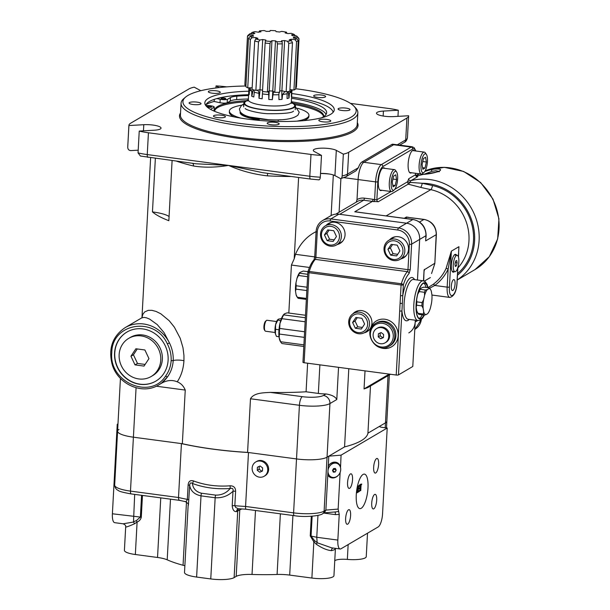 <?xml version="1.0" encoding="UTF-8"?>
<svg xmlns="http://www.w3.org/2000/svg" width="610" height="610" viewBox="0 0 610 610"><rect width="100%" height="100%" fill="white"/><g stroke="black" fill="none" stroke-linecap="round" stroke-linejoin="round"><path stroke-width="0.91" d="M119.148 354.654A22.128 20.374 -120.5 0 0 129.434 375.318A22.128 20.374 -120.5 0 0 151.166 376.507A22.128 20.374 -120.5 0 0 157.517 347.105A22.128 20.374 -120.5 0 0 128.74 338.352A22.128 20.374 -120.5 0 0 119.148 354.654M128.74 338.352L130.326 337.414A22.128 20.374 59.5 0 1 159.103 346.167A22.128 20.374 59.5 0 1 152.759 375.569L151.166 376.507M135.008 364.887L144.021 366.091L148.962 358.634L144.898 349.972L135.885 348.767L130.944 356.225L135.008 364.887L137.494 363.43L145.111 364.444M130.944 356.225L133.43 354.768L137.494 363.43M137.273 348.95L133.43 354.768M216.878 98.576L220.195 99.285A5.315 1.212 3.1 0 0 227.362 99.422L227.179 102.869A5.315 1.212 -176.9 0 1 220.012 102.724L214.163 101.481L214.27 99.377M213.569 110.867L214.079 110.57L214.262 107.124A5.315 1.212 3.1 0 0 209.352 105.66L205.677 105.408A63.897 14.594 -176.9 0 1 209.291 101.565A63.897 14.594 -176.9 0 1 248.606 94.695M211.129 109.686L211.174 108.946L214.262 107.124M211.174 108.946A14.754 3.37 3.1 0 0 210.595 109.396M321.44 117.822A59.605 13.611 3.1 0 0 326.655 112.675A59.605 13.611 3.1 0 0 291.549 98.279M248.56 95.549A59.605 13.611 3.1 0 0 236.825 96.166A14.754 3.37 3.1 0 0 230.458 97.608L230.267 101.047A14.754 3.37 -176.9 0 1 236.634 99.613A59.605 13.611 -176.9 0 1 248.369 98.995M291.366 101.718A59.605 13.611 -176.9 0 1 326.083 114.375M227.362 99.422L230.458 97.608M230.267 101.047L227.179 102.869M208.544 107.284A2.303 0.526 3.1 0 0 211.617 106.956A2.303 0.526 3.1 0 0 209.352 106.308A2.303 0.526 3.1 0 0 207.019 106.704A2.303 0.526 3.1 0 0 208.544 107.284M222.658 98.995A2.303 0.526 -176.9 0 1 221.133 98.408A2.303 0.526 -176.9 0 1 223.458 98.012A2.303 0.526 -176.9 0 1 225.731 98.66A2.303 0.526 -176.9 0 1 222.658 98.995M356.385 493.162L357.544 492.483L357.59 491.713L356.461 492.377M359.503 490.585L358.2 491.355L358.306 489.304L359.442 488.64L359.481 487.87L358.352 488.534L358.444 486.871L359.748 486.101L359.786 485.331L358.222 486.254L357.895 492.278L359.458 491.355L359.503 490.585L358.222 490.837M357.59 491.713L356.514 491.843M358.222 486.254L357.529 486.162L357.231 491.668M359.786 485.331L357.529 486.162M358.756 488.297L358.787 487.779L359.481 487.87M361.089 484.065L359.442 485.034L361.783 484.157L361.089 484.065M361.783 484.157L361.059 485.209L360.762 490.592L359.808 490.654L360.075 485.766L360.792 485.362L360.502 490.745M358.375 488.015L358.787 487.779M360.136 485.125L359.763 485.728M252.975 472.247A8.288 7.633 -120.5 0 0 264.145 476.265A8.288 7.633 -120.5 0 0 266.524 465.247A8.288 7.633 -120.5 0 0 255.742 461.968A8.288 7.633 -120.5 0 0 252.975 472.247M255.742 461.968L256.635 461.442A8.288 7.633 59.5 0 1 267.416 464.721A8.288 7.633 59.5 0 1 265.037 475.739L264.145 476.265M259.784 472.224L262.46 471.019L262.628 467.908L260.104 466.002L257.428 467.207L257.26 470.318L259.784 472.224L262.475 470.752M257.26 470.318L259.143 469.212L261.667 471.118M259.296 466.368L259.143 469.212M424.041 172.371L422.623 173.583A11.064 3.507 -82.4 0 1 421.38 174.064A11.064 3.507 -82.4 0 1 419.116 165.287A11.064 3.507 -82.4 0 1 424.301 152.126A11.064 3.507 -82.4 0 1 425.383 152.912L426.428 154.452A9.592 3.042 97.6 0 0 421.213 162.878A9.592 3.042 97.6 0 0 424.041 172.371A9.592 3.042 97.6 0 0 427.457 161.383A9.592 3.042 97.6 0 0 426.428 154.452M422.86 169.29L425.01 168.024L426.382 162.016L425.597 157.266L423.439 158.531L422.074 164.547L422.86 169.29M422.6 167.704L425.01 168.024M426.382 162.016L422.761 161.528M394.228 189.901L392.809 191.113A11.064 3.507 -82.4 0 1 391.567 191.586A11.064 3.507 -82.4 0 1 389.302 182.809A11.064 3.507 -82.4 0 1 394.495 169.649A11.064 3.507 -82.4 0 1 395.57 170.434L396.614 171.982A9.592 3.042 97.6 0 0 391.406 180.4A9.592 3.042 97.6 0 0 394.228 189.901A9.592 3.042 97.6 0 0 397.644 178.905A9.592 3.042 97.6 0 0 396.614 171.982M393.046 186.812L395.204 185.554L396.569 179.538L395.783 174.796L393.633 176.061L392.268 182.07L393.046 186.812M392.787 185.226L395.204 185.554M396.569 179.538L392.947 179.058M251.968 32.513L254.919 33.222A20.313 4.636 3.1 0 0 253.722 33.924L249.887 33.733A24.049 5.49 3.1 0 0 249.337 34.938L253.089 35.319A20.313 4.636 3.1 0 0 253.577 36.142L250.191 36.379A24.049 5.49 3.1 0 0 252.204 37.637L255.903 37.591A20.313 4.636 3.1 0 0 257.961 38.354L255.796 38.964A24.049 5.49 3.1 0 0 259.921 39.985L262.704 39.52A20.313 4.636 3.1 0 0 265.868 40.047L265.426 40.901A24.049 5.49 3.1 0 0 270.71 41.442L271.953 40.679A20.313 4.636 3.1 0 0 275.491 40.84L276.871 41.732A24.049 5.49 3.1 0 0 282.102 41.686L281.523 40.786A20.313 4.636 3.1 0 0 284.618 40.557L287.508 41.282A24.049 5.49 3.1 0 0 291.496 40.649L289.216 39.825A20.313 4.636 3.1 0 0 291.168 39.246L294.897 39.642A24.049 5.49 3.1 0 0 296.727 38.575L293.273 38.011A20.313 4.636 3.1 0 0 293.631 37.225L297.352 37.202A24.049 5.49 3.1 0 0 296.757 36.089A24.049 5.49 3.1 0 0 296.605 35.937L292.769 35.761A20.313 4.636 3.1 0 0 291.45 34.945L294.31 34.503A24.049 5.49 3.1 0 0 291.153 33.336L287.813 33.596A20.313 4.636 3.1 0 0 285.122 32.932L286.464 32.178A24.049 5.49 3.1 0 0 281.622 31.377L279.548 32.01A20.313 4.636 3.1 0 0 276.094 31.651L275.613 30.752A24.049 5.49 3.1 0 0 270.2 30.5L269.856 31.362A20.313 4.636 3.1 0 0 266.44 31.392L264.244 30.561A24.049 5.49 3.1 0 0 259.494 30.912L260.973 31.796A20.313 4.636 3.1 0 0 258.365 32.208L254.957 31.636A24.049 5.49 3.1 0 0 251.968 32.513L250.618 33.771M252.204 37.637L250.367 39.383A25.818 5.894 -176.9 0 1 248.499 38.216L250.191 36.379M259.921 39.985L258.51 41.922A25.818 5.894 -176.9 0 1 254.683 40.977L255.796 38.964M270.71 41.442L270.032 43.523A25.818 5.894 -176.9 0 1 265.121 43.02L265.426 40.901M282.102 41.686L282.285 43.828A25.818 5.894 -176.9 0 1 277.428 43.874L276.871 41.732M291.496 40.649L292.472 42.753A25.818 5.894 -176.9 0 1 288.774 43.348L287.508 41.282M296.727 38.575L298.26 40.557A25.818 5.894 -176.9 0 1 296.567 41.556L294.897 39.642M298.32 37.736A25.818 5.894 -176.9 0 1 298.389 37.812A25.818 5.894 -176.9 0 1 299.014 38.91L297.352 37.202M295.454 35.883L294.31 34.503M286.929 33.359L286.464 32.178M259.494 30.912L258.754 32.139M249.337 34.938L247.469 36.486A25.818 5.894 -176.9 0 1 247.477 36.44A25.818 5.894 -176.9 0 1 247.988 35.365L249.887 33.733M245.96 85.072L244.846 84.965A25.818 5.894 -176.9 0 1 244.846 84.92A25.818 5.894 -176.9 0 1 244.854 84.874M252.151 87.802L247.744 87.855A25.818 5.894 -176.9 0 1 245.876 86.696L248.499 38.216M262.704 39.52L259.99 89.723L255.887 90.402A25.818 5.894 -176.9 0 1 252.06 89.456L254.683 40.977M282.285 43.828L279.662 92.308A25.818 5.894 -176.9 0 1 274.797 92.354L272.769 91.043L275.491 40.84M292.472 42.753L289.849 91.233A25.818 5.894 -176.9 0 1 286.143 91.828L281.904 90.753L284.618 40.557M298.26 40.557L295.637 89.037A25.818 5.894 -176.9 0 1 293.936 90.036L289.933 89.609M299.014 38.91L296.391 87.39L295.72 87.39M293.936 90.036L296.567 41.556M286.143 91.828L288.774 43.348M274.797 92.354L277.428 43.874M270.032 43.523L267.401 92.003A25.818 5.894 -176.9 0 1 262.498 91.5L265.121 43.02M258.51 41.922L255.887 90.402M250.367 39.383L247.744 87.855M247.469 36.486L244.846 84.965M253.089 35.319L253.043 36.181M255.903 37.591L255.826 38.956M271.953 40.679L269.239 90.875L267.401 92.003M291.1 40.504L291.168 39.246M293.585 38.064L293.631 37.225M248.857 87.863L248.705 93.826A30.515 29.364 149.3 0 0 249.429 91.462M248.705 93.826L249.193 94.657L249.543 89.845L249.055 87.893M248.468 87.848L249.955 88.168L251.816 91.264L251.732 96.235A30.515 23.92 110.3 0 0 253.02 89.723M251.732 96.235L253.79 96.998L254.294 92.179L253.874 89.944M254.294 92.179A21.541 4.918 3.1 0 0 258.945 93.33C258.838 91.241 258 90.234 256.429 90.31L257.138 90.318M258.945 93.33L258.991 98.279A30.515 12.985 99.4 0 0 259.99 89.723A20.313 4.636 -176.9 0 0 262.567 90.166M258.991 98.279L262.147 98.805L262.582 91.332M262.75 93.963A21.541 4.918 3.1 0 0 268.713 94.573C268.682 92.514 268.331 91.607 267.645 91.858L267.912 91.782M268.713 94.573L268.804 99.491A30.515 0.915 92.7 0 1 269.239 90.875A20.313 4.636 -176.9 0 0 272.769 91.043A30.515 0.915 -87.3 0 0 272.342 99.659L272.967 94.779C273.227 92.728 273.753 91.858 274.531 92.179L274.225 92.079M272.342 99.659L268.804 99.491M279.548 92.133C279.189 91.805 278.968 92.674 278.877 94.718L278.938 99.598L282.041 99.361L282.605 94.443L284.809 91.63L285.579 91.683M279.738 90.936A20.313 4.636 -176.9 0 0 281.904 90.753A30.515 14.609 -94.3 0 0 282.041 99.361M287.767 91.607L287.104 93.727L287.066 98.568L289.018 97.989L289.453 93.033L291.511 90.188L293.204 89.952M288.4 91.5A30.515 24.957 -106.4 0 0 289.018 97.989M292.175 89.998L291.519 91.82L291.321 96.639L292.076 90.135M291.405 94.542A30.515 29.585 -155.3 0 0 291.687 95.846M248.308 99.979A25.818 5.894 3.1 0 0 243.87 102.991A25.818 5.894 3.1 0 0 265.083 109.96A25.818 5.894 3.1 0 0 293.921 107.619A25.818 5.894 3.1 0 0 295.431 105.782A25.818 5.894 3.1 0 0 291.344 102.305M259.341 119.865A29.059 6.634 -176.9 0 1 240.134 112.339M256.741 118.416A24.903 5.688 3.1 0 0 280.966 119.728M328.866 465.14A7.373 6.153 -66.1 0 1 336.148 463.028L337.338 463.554A7.373 6.153 113.9 0 0 327.982 470.821A7.373 6.153 113.9 0 0 331.352 477.043A7.373 6.153 113.9 0 0 339.976 472.796A7.373 6.153 113.9 0 0 337.338 463.554M335.164 472.018L333.334 472.163L332.511 470.447L333.525 468.579L335.355 468.427L336.179 470.15L335.164 472.018L332.785 470.958L333.8 469.09L336.179 470.15M333.8 469.09L333.556 468.579M240.172 111.752A29.044 6.634 3.1 0 0 259.395 118.942M278.198 121.436L278.282 119.873M246.287 100.688A54.587 12.467 3.1 0 0 214.667 110.242A54.587 12.467 3.1 0 0 214.842 111.416M295.065 104.691A54.587 12.467 -176.9 0 1 323.59 116.678A54.587 12.467 3.1 0 0 323.681 116.144A54.587 12.467 3.1 0 0 293.273 103.235M240.698 118.088A39.833 9.097 -176.9 0 1 229.398 111.035A39.833 9.097 -176.9 0 1 241.522 105.225M297.52 108.26A39.833 9.097 -176.9 0 1 308.95 115.343A39.833 9.097 -176.9 0 1 296.956 121.138M214.689 110.814A54.587 12.467 -176.9 0 1 244.351 101.946M234.171 116.899A39.833 9.097 -176.9 0 1 229.337 112.187L229.398 111.035M308.95 115.343L308.889 116.495A39.833 9.097 -176.9 0 1 303.574 120.658M141.985 317.635L142.839 314.356L144.715 311.893L148.306 310.337L151.875 310.322L156.046 311.42L160.849 313.815L169.214 320.73L174.368 327.166L180.232 338.314L182.992 347.753L183.953 355.5L183.938 360.731C183.427 368.936 181.185 375.966 177.228 381.807C172.058 379.672 166.736 380.198 161.284 383.37L167.582 376.751C170.922 372.047 172.798 366.648 173.217 360.54C173.461 354.418 172.195 348.523 169.42 342.858L164.052 332.587L157.212 324.566L149.587 319.083L146.415 317.802L144.074 317.398L141.703 317.894L142.069 317.513M171.158 360.594C170.747 366.366 168.901 371.505 165.623 376.004A1.769 0.64 35.3 0 0 167.582 376.744A33.199 30.561 59.5 0 1 158.768 384.879C142.313 395.402 117.265 384.048 112.019 363.865C108.305 348.196 112.667 336.125 125.119 327.646A33.199 30.561 59.5 0 1 169.42 342.858L167.361 343.926C170.106 349.233 171.379 354.784 171.158 360.594A1.769 0.404 -176.9 0 0 173.217 360.54A7.373 1.685 3.1 0 1 183.938 360.731M168.116 360.182A28.472 26.215 59.5 0 1 155.779 381.158A28.472 26.215 59.5 0 1 118.744 369.896A28.472 26.215 59.5 0 1 126.91 332.061A28.472 26.215 59.5 0 1 154.879 333.601A28.472 26.215 59.5 0 1 168.116 360.182M127.01 332.008A28.472 26.215 -120.5 0 0 118.95 369.782A28.472 26.215 -120.5 0 0 155.878 381.097M407.64 181.734L410.324 182.421L408.174 184.159L407.64 181.727L408.692 178.768A1.769 1.632 -120.5 0 0 410.865 180.674A3.538 1.342 75.4 0 0 410.324 182.421L422.204 183.274A3.538 1.052 -77.5 0 1 420.542 187.369L408.281 184.197M431.545 273.539L434.816 263.604L436.394 234.446C436.097 226.257 432.017 221.239 424.156 219.409L407.068 217.236A1.769 1.632 59.6 0 1 406.428 217.015L408.761 217.358M214.163 101.443A67.435 15.402 3.1 0 0 206.02 104.569M291.618 97.028A63.897 14.594 -176.9 0 1 333.136 112.316M248.788 91.21A64.805 14.8 3.1 0 0 208.628 98.179A64.805 14.8 3.1 0 0 204.914 103.738A64.805 14.8 3.1 0 0 268.743 121.085A64.805 14.8 3.1 0 0 334.074 110.73A64.805 14.8 3.1 0 0 291.809 93.536M275.194 122.366A5.993 1.365 3.1 0 0 267.195 123.228A5.993 1.365 3.1 0 0 273.105 124.92A5.993 1.365 3.1 0 0 279.159 123.876A5.993 1.365 3.1 0 0 275.194 122.366M326.808 119.43A5.993 1.365 3.1 0 0 318.809 120.292A5.993 1.365 3.1 0 0 324.711 121.985A5.993 1.365 3.1 0 0 330.772 120.94A5.993 1.365 3.1 0 0 326.808 119.43M346.053 108.115A5.993 1.365 3.1 0 0 338.054 108.976A5.993 1.365 3.1 0 0 343.964 110.662A5.993 1.365 3.1 0 0 350.018 109.625A5.993 1.365 3.1 0 0 346.053 108.115M321.668 95.046A5.993 1.365 3.1 0 0 313.67 95.907A5.993 1.365 3.1 0 0 319.579 97.592A5.993 1.365 3.1 0 0 325.633 96.555A5.993 1.365 3.1 0 0 321.668 95.046M216.321 90.814A5.993 1.365 3.1 0 0 208.323 91.675A5.993 1.365 3.1 0 0 214.232 93.368A5.993 1.365 3.1 0 0 220.286 92.323A5.993 1.365 3.1 0 0 216.321 90.814M197.076 102.129A5.993 1.365 3.1 0 0 189.077 102.991A5.993 1.365 3.1 0 0 194.979 104.684A5.993 1.365 3.1 0 0 201.033 103.639A5.993 1.365 3.1 0 0 197.076 102.129M221.46 115.199A5.993 1.365 3.1 0 0 213.462 116.06A5.993 1.365 3.1 0 0 219.364 117.753A5.993 1.365 3.1 0 0 225.425 116.708A5.993 1.365 3.1 0 0 221.46 115.199M332.869 548.009A3.538 2.638 -102.1 0 0 331.413 550.639A16.523 3.774 3.1 0 0 335.424 548.42L333.944 575.672A16.523 3.774 -176.9 0 1 311.885 578.051L289.697 575.093A18.292 4.178 3.1 0 0 277.092 574.467A90.295 20.618 -176.9 0 1 252.029 574.452A18.292 4.178 3.1 0 0 236.184 576.397L234.126 577.609A18.292 4.178 -176.9 0 1 210.763 578.936L196.618 577.052A18.292 4.178 -176.9 0 1 184.51 572.439L188.154 505.141C188.795 504.325 187.865 503.151 185.379 501.633L179.63 500.383M367.517 533.201L366.244 556.686A16.523 3.774 -176.9 0 1 347.349 559.408A11.216 2.562 3.1 0 0 334.753 560.788M184.868 565.805A18.292 4.178 3.1 0 0 183.053 565.256A90.295 20.618 -176.9 0 1 167.201 559.82A18.292 4.178 3.1 0 0 157.532 557.471L135.344 554.513A16.523 3.774 -176.9 0 1 124.409 550.35L125.683 526.826A16.523 3.774 3.1 0 0 125.683 526.964A3.538 3.446 173.9 0 0 125.675 526.422A3.538 3.446 173.9 0 0 125.668 526.415C125.988 525.645 125.141 524.768 123.136 523.799L133.605 522.015L134.505 523.784C129.198 526.155 126.255 527.215 125.683 526.964M317.169 542.504L314.592 540.719L311.062 536.076L316.765 537.273L317.162 542.74L316.361 544.28L313.845 541.825L310.238 535.938A3.538 0.808 -176.9 0 1 311.062 536.076L312.137 516.212M314.592 540.719A3.538 0.511 -50.4 0 1 313.845 541.825L311.885 578.051M317.162 542.74L331.695 547.856L340.144 548.985A11.216 3.553 97.6 0 0 341.028 548.771L378.2 526.918A11.216 3.553 97.6 0 0 382.562 513.795L387.205 428.029L341.066 455.151L340.532 467.649M331.413 550.639C326.99 550.228 321.973 548.1 316.361 544.28M136.251 520.688L140.384 517.074A3.538 0.808 -176.9 0 1 141.291 517.166C140.735 519.499 139.339 521.115 137.105 522.015A3.538 1.38 62.9 0 0 136.251 520.688L133.506 521.771L134.68 494.382M135.344 554.513L137.105 522.015L134.505 523.784M245.914 86.01A86.75 19.81 3.1 0 0 187.987 95.434A86.75 19.81 3.1 0 0 185.593 97.104A86.75 19.81 3.1 0 0 268.476 126.087A86.75 19.81 3.1 0 0 354.006 106.231A86.75 19.81 3.1 0 0 295.652 88.732M385.2 427.762L385.467 422.852L379.801 426.176L385.467 422.852A23.904 5.459 3.1 0 0 386.862 421.144L386.496 427.93M180.041 500.33C179.012 500.513 178.501 499.575 178.509 497.516L181.429 443.592A116.258 26.55 3.1 0 0 248.491 452.529L296.513 458.933A23.904 5.459 3.1 0 0 327.036 457.203L324.116 511.127A3.538 3.256 59.5 0 1 322.583 513.742L324.528 512.598L325.877 510.09L338.146 509.083L339.236 514.436L337.848 540.086L316.765 537.273L317.947 515.389M339.236 514.436L335.386 514.619A3.538 1.121 97.6 0 0 334.928 511.965M378.627 464.317A7.373 2.341 97.6 0 0 377.117 458.461A7.373 2.341 97.6 0 0 373.823 465.468A7.373 2.341 97.6 0 0 375.173 473.086A7.373 2.341 97.6 0 0 378.627 464.317M376.69 500.169A7.373 2.341 97.6 0 0 375.18 494.321A7.373 2.341 97.6 0 0 371.887 501.321A7.373 2.341 97.6 0 0 373.228 508.946A7.373 2.341 97.6 0 0 376.69 500.169M352.542 479.651A7.373 2.341 97.6 0 0 351.032 473.802A7.373 2.341 97.6 0 0 347.738 480.802A7.373 2.341 97.6 0 0 349.088 488.419A7.373 2.341 97.6 0 0 352.542 479.651M350.605 515.511A7.373 2.341 97.6 0 0 349.095 509.655A7.373 2.341 97.6 0 0 345.801 516.662A7.373 2.341 97.6 0 0 347.143 524.28A7.373 2.341 97.6 0 0 350.605 515.511M123.136 523.799L114.688 522.671A11.216 3.553 -82.4 0 1 112.392 513.78L140.384 517.074L141.566 495.305M337.848 540.086A11.216 3.553 97.6 0 0 340.144 548.985M188.406 505.21L189.695 485.499A3.538 0.808 3.1 0 0 188.124 484.904C188.513 481.336 190.282 480.009 193.439 480.909A3.538 1.494 110.4 0 1 192.417 483.463C204.121 487.779 216.702 489.456 230.161 488.496C226.371 493.032 221.537 495.236 215.643 495.114L201.491 493.223C196.023 491.828 192.996 488.579 192.417 483.463C190.747 482.319 189.832 482.998 189.695 485.499C190.671 490.997 194.445 494.451 201.01 495.861L196.618 577.052M210.763 578.936L215.162 497.752C222.124 498.141 228.071 495.983 232.989 491.271L232.204 505.751C232.646 509.853 234.08 511.805 236.489 511.622A18.292 4.178 3.1 0 0 237.725 511.058L234.126 577.609M338.71 511.371L336.163 511.859M118.98 429.455A23.904 5.459 3.1 0 0 117.585 431.163A23.904 5.459 3.1 0 0 133.407 437.187L130.479 491.111L178.509 497.516A116.258 26.55 3.1 0 0 187.339 499.384C186.507 501.466 185.76 502.152 185.112 501.443M232.989 491.271C233.477 488.816 232.532 487.893 230.161 488.496A3.538 0.686 85.8 0 0 230.069 485.796C233.714 485.796 235.559 487.611 235.612 491.241A3.538 0.808 3.1 0 0 232.989 491.271M232.204 505.751A3.538 0.808 -176.9 0 1 234.827 505.713L235.696 507.444L238.38 508.839A3.538 3.035 -109.8 0 0 236.489 511.622M238.899 508.763L245.906 509.22L294.317 515.671A3.538 1.121 97.6 0 1 293.593 512.865L296.513 458.933L248.491 452.529L245.571 506.46C245.502 508.511 245.655 509.403 246.051 509.129M193.439 480.909C204.8 485.163 217.007 486.788 230.069 485.796M354.006 106.231L355.638 107.947A88.519 20.214 -176.9 0 1 357.849 112.812A88.519 20.214 -176.9 0 1 268.362 128.214A88.519 20.214 -176.9 0 1 181.063 103.242A88.519 20.214 -176.9 0 1 183.785 98.637L185.593 97.104M338.634 474.923A8.113 6.771 -66.1 0 1 330.46 477.455A8.113 6.771 -66.1 0 1 327.776 475.037L325.877 510.09L324.116 511.127A23.904 5.459 -176.9 0 1 293.593 512.865L245.571 506.46A116.258 26.55 -176.9 0 1 234.827 505.713L235.612 491.241M338.146 509.083L340.136 472.399M367.99 487.924A17.408 5.521 97.6 0 0 364.429 474.115A17.408 5.521 97.6 0 0 356.659 490.646A17.408 5.521 97.6 0 0 359.831 508.626A17.408 5.521 97.6 0 0 367.99 487.924M340.441 466.696A8.113 6.771 113.9 0 0 337.04 462.616A8.113 6.771 113.9 0 0 328.271 465.979L327.776 475.037M117.951 424.377L117.242 424.278L112.392 513.78M117.242 424.278L117.982 423.843M370.491 385.977L367.937 433.153L379.801 426.176A3.538 0.808 3.1 0 0 379.595 426.428A3.538 0.808 3.1 0 0 381.936 427.328L387.205 428.029M195.879 163.77L228.537 165.409C215.848 167.521 204.175 167.719 193.507 166.004A3.538 2.158 103.5 0 0 192.615 163.335M181.429 443.592L133.407 437.187L182.344 443.714L185.249 390.072L156.229 386.199M328.271 465.979L328.798 456.166L327.036 457.203L344.566 446.894L348.798 368.707M341.066 455.151L328.798 456.166M388.021 375.676L385.467 422.852A23.904 5.459 3.1 0 0 386.862 421.144L389.371 374.883M338.542 367.334L336.796 399.527L329.941 403.561A23.904 5.459 3.1 0 1 299.418 405.292L296.513 458.933A23.904 5.459 3.1 0 0 327.036 457.203L329.941 403.561A7.373 6.794 -120.5 0 0 323.392 395.463A16.523 3.774 -176.9 0 1 302.293 396.66L270.321 392.398A115.961 26.482 3.1 0 0 306.075 391.788L318.344 393.427A14.754 3.37 3.1 0 0 325.946 393.961L323.392 395.463M120.445 378.398L117.585 431.163A23.904 5.459 3.1 0 0 133.407 437.187L136.076 387.769M200.812 90.707L194.201 87.161A29.509 6.74 3.1 0 0 188.864 88.991L130.631 123.228A29.509 6.74 3.1 0 0 128.908 125.332A29.509 6.74 3.1 0 0 128.916 125.546L127.734 147.345C127.902 149.503 129.03 150.586 131.104 150.586L138.203 150.182M215.932 87.97L216.047 85.918A29.509 6.74 3.1 0 1 226.546 86.849L226.676 86.872M350.468 103.38L389.104 108.527A29.509 6.74 3.1 0 1 398.299 110.227L397.972 116.365M139.232 131.074A29.509 6.74 3.1 0 0 148.436 132.774L147.254 154.574A29.509 6.74 -176.9 0 1 138.058 152.881L139.232 131.074L154.117 130.227A12.101 2.76 3.1 0 0 161.032 128.115A12.101 2.76 3.1 0 0 143.792 124.699L143.464 130.837M302.293 396.66A7.373 2.341 -82.4 0 0 299.418 405.292L250.481 398.765L247.576 452.406L248.491 452.529M155.359 158.364L152.454 211.914A26.558 6.062 -176.9 0 1 169.069 216.497M152.454 211.914A115.961 26.482 3.1 0 0 168.848 220.698L172.096 160.598M161.284 383.37L158.768 384.879M307.623 363.209L306.075 391.788M336.796 399.527C335.386 396.706 331.771 394.853 325.946 393.961M250.481 398.765C254.042 392.634 263.779 392.802 270.321 392.398M177.228 381.807C180.895 383.263 183.572 386.016 185.249 390.072M195.94 163.777L140.414 156.038L138.058 152.881M216.047 85.918L219.158 87.588M128.916 125.546L143.792 124.699M267.607 173.331L267.447 175.863C253.768 174.33 240.797 170.846 228.537 165.409L262.582 172.66L310.536 179.058A3.538 1.121 -82.4 0 1 309.811 176.252L310.993 154.452L148.436 132.774M390.43 374.258L367.67 387.64L364.048 388.913L389.249 374.098M339.091 212.219L340.914 178.577L340.288 178.478C341.28 178.89 341.905 178.036 342.157 175.939L343.338 154.139A29.509 6.74 3.1 0 0 348.676 152.302L406.908 118.073A29.509 6.74 3.1 0 0 408.631 115.969A29.509 6.74 3.1 0 0 408.624 115.755L393.747 116.601A12.101 2.76 -176.9 0 1 376.5 113.178A12.101 2.76 -176.9 0 1 383.423 111.073L398.299 110.227M310.993 154.452A29.509 6.74 3.1 0 0 321.493 155.382L320.311 177.182C320.059 179.279 319.434 180.133 318.443 179.721M367.937 433.153A115.961 26.482 -176.9 0 1 344.566 446.894M247.576 452.406A115.961 26.482 -176.9 0 1 182.344 443.714M298.61 177.464L294.203 258.823L291.42 265.053L288.82 313.044M294.203 258.823L295.469 254.324C299.99 243.794 306.861 236.23 316.087 231.64M321.493 155.382L314.463 151.615A12.101 2.76 -176.9 0 1 313.304 150.334A12.101 2.76 -176.9 0 1 322.812 148.154A12.101 2.76 -176.9 0 1 336.308 150.373L343.338 154.139M320.517 173.408A12.101 2.76 -176.9 0 1 334.936 175.611L336.308 150.373M340.288 178.478L334.936 175.611M331.123 215.536L333.327 174.948M426.131 235.582L426.009 237.748M348.676 152.302L347.494 174.109L358.36 167.719A14.754 4.674 -82.4 0 1 361.905 162.024L391.719 144.494A14.754 4.674 -82.4 0 1 392.886 144.219L412.307 146.804A14.754 4.674 -82.4 0 0 411.132 147.086A1.769 1.632 59.5 0 1 412.703 149.031L382.897 166.553A12.985 4.117 97.6 0 0 377.842 181.75L376.858 199.813L374.616 199.645L375.577 181.879A1.769 0.404 3.1 0 0 377.842 181.75M358.36 167.719L356.004 170.808L345.962 176.717A3.538 3.256 59.5 0 0 347.494 174.109A29.509 6.74 -176.9 0 1 342.157 175.939M451.324 286.159A5.536 1.754 97.6 0 0 452.46 290.551A5.536 1.754 97.6 0 0 454.93 285.297A5.536 1.754 97.6 0 0 453.924 279.578A5.536 1.754 97.6 0 0 451.324 286.159M416.767 176.595L417.286 176.488L415.547 174.734L415.623 173.293M391.056 191.517L376.858 199.813A1.769 1.632 -120.5 0 0 378.291 201.727L372.413 201.384L373.167 199.325L364.361 198.151A1.769 0.564 -82.4 0 1 363.667 200.225L372.413 201.384L354.814 211.739L359.763 212.356M394.716 189.382L407.64 181.719M373.785 201.689A1.769 0.526 102.5 0 0 374.616 199.645L373.167 199.325M381.761 190.282A11.521 3.652 -82.4 0 1 378.589 178.692A11.521 3.652 -82.4 0 1 384.681 168.345M411.567 172.752A11.521 3.652 -82.4 0 1 408.403 161.17A11.521 3.652 -82.4 0 1 414.495 150.815M454.374 271.625A8.998 2.852 -82.4 0 1 451.339 265.045A8.998 2.852 -82.4 0 1 453.436 256.238A8.998 2.852 -82.4 0 1 456.57 255.194M429.615 288.21L434.747 285.472L447.168 287.127L448.152 269.04A1.769 0.587 25.1 0 0 446.04 268.545L451.37 251.137L448.152 269.04A48.983 45.087 59.5 0 1 434.747 285.472A1.769 0.686 -126.3 0 0 433.13 284.374L428.022 287.623M458.461 257.062L458.659 253.386M439.017 171.387L435.792 170.747L431.758 171.364L424.362 174.163M439.208 171.791L439.459 171.135C440.138 171.433 434.77 172.508 423.363 174.353L416.279 176.122L423.287 174.391C438.979 173.248 448.48 167.658 431.926 169.305L424.834 171.425M419.489 173.812L415.913 175.71M354.814 211.739L412.833 219.539L406.573 223.214A14.754 13.58 59.5 0 1 419.665 239.41A14.754 13.58 -120.5 0 0 406.573 223.214L339.717 214.301L363.667 200.225A11.216 10.324 59.5 0 0 357.399 201.452L335.835 214.133M354.791 211.792L413.115 219.47C421.479 221.422 425.818 226.752 426.138 235.475A3.538 0.808 -176.9 0 1 425.925 235.727L419.665 239.41L417.469 280.013L419.665 239.41L411.62 244.137A14.754 13.58 -120.5 0 0 398.528 227.949L406.573 223.214L338.885 214.186L330.841 218.921L398.528 227.949A1.769 0.564 -82.4 0 0 397.834 230.023A12.985 11.948 59.5 0 1 409.356 244.267L407.983 269.666L315.881 257.389A1.769 0.564 -82.4 0 1 315.294 259.372L407.396 271.656A1.769 1.54 43.4 0 1 409.066 273.516A27.74 8.792 97.6 0 0 403.355 284.87A1.769 0.808 -162.5 0 0 401.311 283.741A29.509 9.356 -82.4 0 1 407.396 271.656A1.769 0.564 97.6 0 0 407.983 269.666A1.769 0.404 3.1 0 0 410.24 269.536L409.066 273.516M343.956 177.662L375.577 181.879A14.754 4.674 -82.4 0 1 381.326 164.616L411.132 147.086L393.656 144.753L363.85 162.283A14.754 4.674 97.6 0 0 358.1 179.546L357.01 199.63L356.293 202.207M416.752 176.587L417.728 176.641A1.769 1.632 59.5 0 1 415.547 174.734L408.692 178.768M434.816 263.604L436.188 234.697L425.65 240.889L425.925 235.727A14.754 13.58 59.5 0 0 412.833 219.539A3.538 1.121 -82.4 0 1 413.115 219.47M414.571 279.624A21.838 6.923 97.6 0 0 402.775 295.514L398.475 374.898L412.787 366.488L415.288 320.204L415.196 322.027L417.728 320.532M423.675 280.867L424.08 269.902L434.633 263.383M424.476 269.353L424.209 270.962M408.799 332.892A14.754 13.58 -120.5 0 0 415.196 322.027M452.14 271.267A8.288 2.631 97.6 0 0 452.445 271.374L454.938 271.702A8.288 2.631 97.6 0 0 458.644 263.833A8.288 2.631 97.6 0 0 457.134 255.262A8.288 2.631 97.6 0 0 453.245 265.129A8.288 2.631 97.6 0 0 454.938 271.702M457.134 255.262L454.633 254.934A8.288 2.631 97.6 0 0 454.32 254.95M455.35 266.494L456.425 265.868L457.111 262.849L456.722 260.47L455.647 261.103L454.961 264.115L455.35 266.494M455.22 265.708L456.425 265.868M457.111 262.849L455.304 262.613M387.457 340.594A8.288 7.633 -120.5 0 0 386.481 330.384A8.288 7.633 -120.5 0 0 376.728 328.515A8.288 7.633 -120.5 0 0 374.349 339.534A8.288 7.633 -120.5 0 0 385.131 342.812A8.288 7.633 -120.5 0 0 387.457 340.594M376.728 328.515L377.62 327.989A8.288 7.633 59.5 0 1 387.373 329.858A8.288 7.633 59.5 0 1 388.356 340.067A8.288 7.633 59.5 0 1 386.023 342.286L385.131 342.812M383.614 334.448L381.105 332.557L378.413 333.762L378.238 336.88L380.754 338.771L383.446 337.566L383.614 334.448M380.754 338.771L383.461 337.292M378.238 336.88L380.129 335.767L382.638 337.665M380.282 332.923L380.129 335.767M421.914 305.915L416.645 305.213A14.015 4.445 -82.4 0 1 416.828 301.858L422.097 302.56A14.015 4.445 97.6 0 0 421.914 305.915L423.126 308.302L423.714 311.87A13.13 4.163 97.6 0 0 426.039 314.623L424.171 315.118L418.902 314.409A14.015 4.445 -82.4 0 1 418.201 313.677A14.015 4.445 -82.4 0 1 417.987 313.327L423.256 314.028A14.015 4.445 97.6 0 0 424.171 315.118A18.292 5.795 97.6 0 1 416.424 312.846A18.292 5.795 97.6 0 1 419.756 287.829A18.292 5.795 97.6 0 1 427.839 287.668M426.039 314.623L427.656 313.67A13.13 4.163 97.6 0 0 430.439 307.913L431.461 303.399A13.13 4.163 97.6 0 0 431.926 294.889L431.339 291.321A13.13 4.163 97.6 0 0 430.538 289.514L429.913 288.583A14.015 4.445 97.6 0 0 429.211 287.851L423.942 287.15L422.074 287.645L420.458 288.599L420.267 289.315L425.536 290.017A14.015 4.445 97.6 0 0 424.438 292.289L419.161 291.588A14.015 4.445 -82.4 0 1 420.267 289.315M429.211 287.851L429.013 288.568L427.396 289.521L425.536 290.017M417.781 294.005A13.13 4.163 -82.4 0 1 420.458 288.599M419.161 291.588L417.675 294.348M418.201 313.677L417.575 312.755A13.13 4.163 -82.4 0 1 416.782 310.94L417.987 313.327M416.645 305.213L416.188 307.379A13.13 4.163 -82.4 0 1 416.134 306.365M416.645 299.876L416.828 301.858M430.538 289.514A13.13 4.163 97.6 0 0 429.013 288.568M427.396 289.521A13.13 4.163 97.6 0 0 424.613 295.278L424.438 292.289M423.256 314.028L423.714 311.87M422.097 302.56L423.584 299.792A13.13 4.163 97.6 0 0 423.126 308.302M416.782 310.94L416.188 307.379M424.613 295.278L423.584 299.792M307.585 276.704L298.496 275.491A14.015 4.445 -82.4 0 1 299.594 273.219L307.714 274.302M307.951 271.686L303.269 271.061L299.792 272.502L299.594 273.219M307.013 287.211L296.155 285.762L295.98 282.773L297.009 278.259L298.496 275.491M297.009 278.259A13.13 4.163 -82.4 0 1 299.792 272.502M297.535 297.588A14.015 4.445 -82.4 0 1 297.314 297.23L296.109 294.851A13.13 4.163 -82.4 0 0 296.902 296.658L297.535 297.588A14.015 4.445 -82.4 0 0 298.237 298.32L306.35 299.403M297.314 297.23L306.403 298.442M306.83 290.573L295.98 289.125A14.015 4.445 -82.4 0 1 296.155 285.762M295.98 289.125L295.522 291.283A13.13 4.163 -82.4 0 1 295.98 282.773M296.109 294.851L295.522 291.283M419.07 318.397A17.972 5.696 97.6 0 0 422.356 314.874M426.016 287.424A17.972 5.696 97.6 0 0 423.775 283.162M427.686 287.653A17.972 5.696 97.6 0 0 424.629 283.078A17.972 5.696 97.6 0 0 423.203 283.421A17.972 5.696 97.6 0 0 416.363 302.308A17.972 5.696 97.6 0 0 419.878 318.702A17.972 5.696 97.6 0 0 424.026 315.096M393.267 336.667A12.169 11.201 -120.5 0 0 376.652 324.131A12.169 11.201 -120.5 0 0 375.546 344.619A12.169 11.201 -120.5 0 0 393.267 336.667M314.813 256.81A1.769 0.404 3.1 0 0 314.714 256.94A1.769 0.404 3.1 0 0 315.881 257.389L317.261 231.991A12.985 11.948 59.5 0 1 330.147 220.995A1.769 0.564 -82.4 0 1 330.841 218.921A14.754 13.58 -120.5 0 0 322.583 220.546L330.635 215.81A14.754 13.58 59.5 0 1 338.885 214.186M337.284 244.511A11.521 10.606 -120.5 0 0 345.054 234.911A11.521 10.606 -120.5 0 0 338.329 223.351A11.521 10.606 -120.5 0 0 326.068 225.433M400.762 258.953A11.521 10.606 -120.5 0 0 408.54 249.36A11.521 10.606 -120.5 0 0 401.807 237.793A11.521 10.606 -120.5 0 0 389.546 239.875M400.511 295.644L401.09 285A1.769 0.404 -176.9 0 0 403.355 284.87L402.775 295.514A1.769 0.404 -176.9 0 1 400.511 295.644L399.687 310.986A1.769 0.404 3.1 0 0 401.944 310.856A21.838 6.923 97.6 0 0 409.272 319.404M307.821 272.273A1.769 0.404 -176.9 0 0 308.995 272.723L401.09 285A1.769 0.564 -82.4 0 1 401.311 283.741L309.217 271.458A1.769 0.808 -162.5 0 0 307.897 271.839A1.769 1.769 0 0 0 307.821 272.273L302.949 362.302A1.769 0.404 -176.9 0 0 304.115 362.744L308.995 272.723A1.769 0.564 -82.4 0 1 309.217 271.458A29.509 9.356 -82.4 0 1 315.294 259.372A1.769 1.54 -136.6 0 0 314.02 259.791C311.649 262.392 309.606 266.402 307.897 271.839M398.475 374.898A1.769 0.404 -176.9 0 1 396.218 375.028L304.115 362.744M364.063 332.862A11.521 10.606 -120.5 0 0 371.932 323.247A11.521 10.606 -120.5 0 0 365.154 311.664A11.521 10.606 -120.5 0 0 352.877 313.837M404.826 251.228A11.064 10.187 59.5 0 1 400.03 259.38A11.064 10.187 59.5 0 1 389.165 258.785A11.064 10.187 59.5 0 1 384.025 248.453A11.064 10.187 59.5 0 1 388.814 240.302A11.064 10.187 59.5 0 1 399.687 240.904A11.064 10.187 59.5 0 1 404.826 251.228M402.943 251.335A9.592 8.83 -120.5 0 0 389.859 241.461A9.592 8.83 -120.5 0 0 388.982 257.611A9.592 8.83 -120.5 0 0 402.943 251.335M388.814 240.302L393.29 237.679A11.064 10.187 59.5 0 1 395.585 236.71M406.466 255.216A11.064 10.187 59.5 0 1 404.506 256.757L400.03 259.38M390.636 255.117L396.637 255.918L399.931 250.939L397.224 245.159L391.216 244.358L387.922 249.337L390.636 255.117L393.069 253.684L397.705 254.301M387.922 249.337L390.354 247.904L393.069 253.684M392.581 244.541L390.354 247.904M341.348 236.787A11.064 10.187 59.5 0 1 336.552 244.938A11.064 10.187 59.5 0 1 325.687 244.343A11.064 10.187 59.5 0 1 320.54 234.011A11.064 10.187 59.5 0 1 325.336 225.86A11.064 10.187 59.5 0 1 336.202 226.455A11.064 10.187 59.5 0 1 341.348 236.787M339.465 236.893A9.592 8.83 -120.5 0 0 326.38 227.012A9.592 8.83 -120.5 0 0 325.504 243.161A9.592 8.83 -120.5 0 0 339.465 236.893M325.336 225.86L329.804 223.229A11.064 10.187 59.5 0 1 332.107 222.261M342.988 240.767A11.064 10.187 59.5 0 1 341.02 242.307L336.552 244.938M327.151 240.668L333.159 241.468L336.453 236.489L333.739 230.71L327.738 229.909L324.444 234.888L327.151 240.668L329.591 239.234L334.227 239.852M324.444 234.888L326.876 233.455L329.591 239.234M329.103 230.092L326.876 233.455M369.515 324.36A11.064 10.187 59.5 0 1 364.719 332.511A11.064 10.187 59.5 0 1 353.853 331.916A11.064 10.187 59.5 0 1 348.706 321.584A11.064 10.187 59.5 0 1 353.503 313.433A11.064 10.187 59.5 0 1 364.368 314.028A11.064 10.187 59.5 0 1 369.515 324.36M367.632 324.467A9.592 8.83 -120.5 0 0 354.54 314.592A9.592 8.83 -120.5 0 0 353.67 330.734A9.592 8.83 -120.5 0 0 367.632 324.467M353.503 313.433L357.971 310.803A11.064 10.187 59.5 0 1 358.039 310.764M369.256 329.842A11.064 10.187 59.5 0 1 369.187 329.88L364.719 332.511M355.317 328.241L361.326 329.042L364.62 324.062L361.905 318.29L355.904 317.482L352.611 322.461L355.317 328.241L357.757 326.815L362.393 327.433M352.611 322.461L355.043 321.035L357.757 326.815M357.269 317.665L355.043 321.035M303.887 344.856L280.653 341.752L279.182 337.787L279.372 334.051L304.298 337.368M280.653 341.752A15.639 4.956 97.6 0 0 281.111 342.591A15.639 4.956 97.6 0 0 282.178 343.567L303.803 346.457M281.111 342.591L280.486 341.669A14.754 4.674 -82.4 0 1 279.182 337.787A14.754 4.674 -82.4 0 1 279.959 323.445A14.754 4.674 -82.4 0 1 284.161 314.097A14.754 4.674 -82.4 0 1 284.199 314.066M305.137 321.775L281.896 318.679L279.959 323.445L279.677 328.439A15.639 4.956 97.6 0 0 279.372 334.051M281.896 318.679A15.639 4.956 -82.4 0 1 283.734 314.882L305.358 317.764M305.496 315.263L287.226 312.831L284.649 313.746L283.734 314.882M279.677 328.439L304.596 331.764M284.161 314.097L284.649 313.746M275.125 332.503L265.579 331.23A5.536 1.754 -82.4 0 1 265.045 330.841A5.536 1.754 -82.4 0 1 264.572 325.519A5.536 1.754 -82.4 0 1 266.417 320.502A5.536 1.754 -82.4 0 1 267.043 320.265L276.589 321.539M265.045 330.841L264.412 329.911A4.644 1.472 -82.4 0 1 264.023 325.443A4.644 1.472 -82.4 0 1 265.571 321.226L266.417 320.502M275.415 333.838A8.288 2.631 -82.4 0 1 275.392 333.777A8.288 2.631 -82.4 0 1 275.163 332.732A8.288 2.631 -82.4 0 1 275.598 324.673L275.43 333.906L276.444 336.377L279.029 336.728M281.462 318.489L278.236 319.221L275.598 324.673A8.288 2.631 -82.4 0 1 277.184 320.38L277.474 319.907L280.684 320.707M275.27 329.27L278.991 329.766M242.475 104.745L243.817 103.952M295.385 106.712L299.236 112.187L298.038 115.038C293.357 119.003 283.444 120.551 268.308 119.682L250.344 117.074C245.533 115.976 242.162 114.23 240.241 111.851L239.394 108.946L241.682 105.103L243.771 104.775M220.012 102.724L220.195 99.285M236.825 96.166L236.634 99.613M282.605 94.443A21.541 4.918 3.1 0 0 287.104 93.727M272.967 94.779A21.541 4.918 3.1 0 0 278.877 94.718M249.543 89.845A21.541 4.918 3.1 0 0 251.816 91.264M248.91 88.114L248.933 88.587A21.541 4.918 3.1 0 0 248.949 88.854M289.453 93.033A21.541 4.918 3.1 0 0 291.519 91.82M248.232 100.314A25.079 5.726 3.1 0 0 258.884 109.007A25.079 5.726 3.1 0 0 293.227 107.528A25.079 5.726 3.1 0 0 291.382 102.648M291.786 94.016L291.344 102.106A21.541 4.918 -176.9 0 1 290.085 103.647A21.541 4.918 -176.9 0 1 266.021 105.599A21.541 4.918 -176.9 0 1 248.331 99.781L248.933 88.587M167.361 343.926C155.131 315.98 111.752 322.804 111.798 352.671C108.542 382.096 150.563 400.312 165.623 376.004M347.349 559.408L348.15 544.577M311.306 516.274L310.238 535.938M125.691 526.743A16.523 3.774 3.1 0 0 125.683 526.826L125.675 526.422M141.291 517.166L142.465 495.427M335.386 514.619L323.719 513.063M280.379 513.818L277.092 574.467M252.029 574.452L255.491 510.494M186.477 502.06L183.053 565.256M167.201 559.82L170.487 499.163M215.643 495.114A3.538 1.121 97.6 0 0 215.162 497.752L201.01 495.861A3.538 1.121 -82.4 0 1 201.491 493.223M236.184 576.397L239.791 509.846L237.725 511.058A3.538 3.256 -120.5 0 1 238.83 508.763M242.01 508.976A18.292 4.178 3.1 0 0 239.791 509.846A3.538 3.256 -120.5 0 1 239.997 508.839M339.869 465.285L339.419 465.224M292.922 515.488L289.697 575.093M157.532 557.471L160.758 497.867M188.124 484.904L187.339 499.384A3.538 0.808 -176.9 0 1 188.909 499.979M379.801 426.176L379.771 426.703M179.599 500.375L131.203 493.925A3.538 1.121 97.6 0 1 130.479 491.111A23.904 5.459 -176.9 0 1 114.665 485.087L117.585 431.163M357.849 112.812L357.208 124.577A88.519 20.214 -176.9 0 1 267.721 139.972A88.519 20.214 -176.9 0 1 180.423 115L181.063 103.242M318.344 393.427L319.892 364.849M147.978 157.38A3.538 1.121 -82.4 0 1 147.254 154.574L309.811 176.252A29.509 6.74 -176.9 0 0 320.311 177.182M180.529 113.002A89.411 20.42 3.1 0 0 267.668 141.04A89.411 20.42 3.1 0 0 357.315 122.572M176.603 161.2A115.961 26.482 3.1 0 0 193.507 166.004M365.024 370.865L364.048 388.913M267.447 175.863A115.961 26.482 3.1 0 0 291.427 176.511M309.476 267.462L291.42 265.053M295.469 254.324L314.714 256.894M383.156 116.03L383.423 111.073M329.263 174.01A26.558 6.062 3.1 0 0 320.509 173.484M397.331 144.806L405.726 139.873L406.908 118.073M408.631 115.969L407.45 137.768A29.509 6.74 -176.9 0 1 405.726 139.873A3.538 3.256 -120.5 0 1 404.186 142.481L399.695 145.127M361.905 162.024L381.326 164.616A1.769 1.632 59.5 0 1 382.897 166.553M415.616 150.967A12.985 4.117 97.6 0 0 412.703 149.031M378.291 201.727L408.174 184.159M420.542 187.369L430.805 189.649A3.538 1.052 102.5 0 0 432.467 185.554L422.204 183.274A51.934 47.809 59.5 0 1 471.012 218.311A51.934 47.809 59.5 0 1 457.477 275.217M393.656 144.753L391.719 144.494M357.01 199.63A12.985 11.948 59.5 0 1 364.361 198.151M457.561 273.615A50.752 46.718 -120.5 0 0 471.515 223.26A50.752 46.718 -120.5 0 0 432.467 185.554M386.191 215.879L430.805 189.649A47.214 43.462 59.5 0 1 466.292 222.063A47.214 43.462 59.5 0 1 457.866 267.973M458.377 256.795L458.926 246.699L451.37 251.137L449.433 286.997C448.487 301.104 456.41 296.452 456.982 282.56L457.782 267.775M449.433 286.997A1.769 0.404 -176.9 0 1 447.168 287.127A12.985 4.117 97.6 0 0 449.829 297.421C454.168 296.33 456.585 291.336 457.088 282.43L457.904 267.386M419.558 222.017L423.874 219.478A13.87 12.764 59.5 0 1 436.188 234.697A3.538 0.808 -176.9 0 0 436.394 234.446M431.926 169.305A1.769 0.656 78.8 0 0 431.758 171.364M424.156 219.409A3.538 1.121 97.6 0 0 423.874 219.478L407.068 217.236L405.086 218.395M457.218 279.959A55.472 51.065 59.5 0 0 473.634 212.646A55.472 51.065 59.5 0 0 410.865 180.674L417.728 176.641M406.428 217.015L404.262 218.288M446.04 268.545A47.214 43.462 59.5 0 1 433.13 284.374M424.339 281.111L430.378 277.558M418.773 173.941A55.472 51.065 59.5 0 1 419.093 173.758L415.875 175.642M474.999 269.589L489.304 256.673L497.668 238.906L498.942 218.792L493.002 199.119L480.68 182.581L463.653 171.463L444.271 167.323L425.216 170.785A55.472 51.065 59.5 0 1 492.773 199.302A55.472 51.065 59.5 0 1 474.999 269.589L457.218 280.043M423.485 280.821L424.08 269.902M421.556 319.205L415.059 329.209A14.754 13.58 -120.5 0 0 421.358 319.381M423.241 280.783L413.534 279.487A20.061 6.359 -82.4 0 0 404.964 296.033A20.061 6.359 -82.4 0 0 408.227 319.266L417.934 320.563A20.061 6.359 -82.4 0 1 414.289 299.83A20.061 6.359 -82.4 0 1 423.241 280.783L425.262 281.706L427.038 284.29L428.037 287.699M394.807 336.476A13.237 12.185 59.5 0 1 389.073 346.221C375.729 354.936 361.555 330.826 375.661 323.407A13.237 12.185 59.5 0 1 388.661 324.123A13.237 12.185 59.5 0 1 394.807 336.476M369.927 333.159A13.237 12.185 59.5 0 1 375.661 323.407L376.751 322.766A13.237 12.185 59.5 0 1 393.961 327.997A13.237 12.185 59.5 0 1 390.171 345.58L389.073 346.221M378.726 347.006A15.006 13.809 -120.5 0 0 397.651 338.855A15.006 13.809 -120.5 0 0 386.397 319.533A15.006 13.809 -120.5 0 0 369.95 331.939A15.006 13.809 -120.5 0 0 369.942 332.069M330.147 220.995L397.834 230.023M402.264 303.353A1.769 0.404 -176.9 0 1 400.404 303.353M409.356 244.267A1.769 0.404 3.1 0 0 411.62 244.137L410.24 269.536M317.261 231.991A1.769 0.404 -176.9 0 1 316.087 231.541C316.468 226.691 318.626 223.024 322.583 220.546M399.687 310.986L396.218 375.028M424.301 152.126L412.474 150.548M421.38 174.064L409.546 172.485M394.495 169.649L382.661 168.078M391.567 191.586L379.74 190.007M296.757 36.089L298.389 37.812M244.846 84.92L247.477 36.44M295.217 109.686L295.431 105.782M243.657 106.887L243.87 102.991M291.344 102.106L291.687 103.357M247.851 100.985L248.331 99.781M331.352 477.043L330.162 476.517M332.961 471.385L334.089 471.538M336.209 511.859L324.078 512.857M322.583 513.742C320.967 515.663 305.709 517.6 294.317 515.671M131.203 493.925C123.273 492.514 118.973 491.363 118.309 490.455C116.159 489.548 114.947 487.756 114.665 485.087M128.908 125.332L127.726 147.132M141.703 317.894L125.119 327.646M150.624 157.731L141.962 317.665M318.839 179.843L310.536 179.058M340.914 178.577L345.962 176.717M407.45 137.768C406.824 140.338 405.741 141.909 404.186 142.481M415.89 151.005L414.144 147.704L412.307 146.804M415.646 174.681L415.723 173.309M431.933 295.042L449.829 297.421M426.138 235.475L426.016 237.725M417.934 320.563L420.099 320.204L422.516 318.176L424.415 315.065M314.013 259.807L314.714 256.94L316.087 231.541M243.329 104.135L243.817 103.913M293.517 111.111C292.167 112.957 283.909 113.826 268.743 113.704C260.562 113.719 246.303 110.341 245.197 108.496"/></g></svg>
